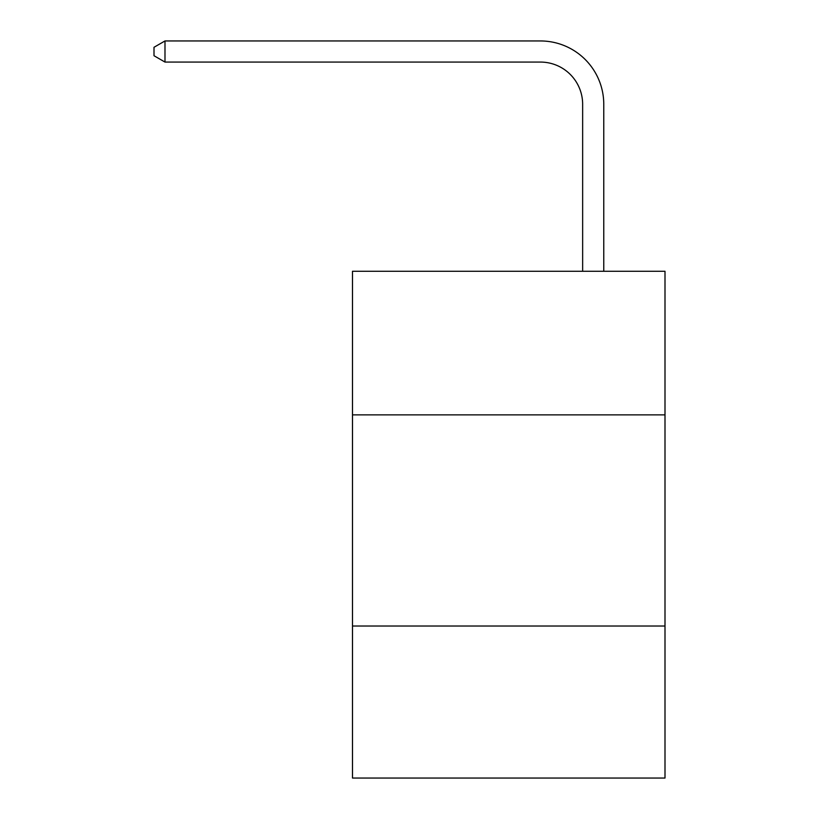 <?xml version="1.0" encoding="UTF-8"?>
<svg xmlns="http://www.w3.org/2000/svg" width="819" height="819" viewBox="0 0 819 819"><rect width="100%" height="100%" fill="white"/><g stroke="black" fill="none" stroke-linecap="round" stroke-linejoin="round"><path stroke-width="1.23" d="M352.487 414.864L664.997 414.864L664.997 271.273L352.487 271.273L352.487 778.05L664.997 778.05L664.997 626.023L352.487 626.023M664.997 626.023L664.997 414.864M582.647 271.273L582.647 104.3A42.23 42.23 0 0 0 540.417 62.07L164.988 62.07L154.003 55.733L154.003 47.287L164.988 40.95L540.417 40.95A63.35 63.35 0 0 1 603.767 104.3L603.767 271.273M582.647 104.3A42.23 42.23 0 0 0 540.417 62.07A42.23 42.23 0 0 1 582.647 104.3A42.23 42.23 0 0 0 540.417 62.07A42.23 42.23 0 0 1 582.647 104.3A42.23 42.23 0 0 0 540.417 62.07A42.23 42.23 0 0 1 582.647 104.3A42.23 42.23 0 0 0 540.417 62.07A42.23 42.23 0 0 1 582.647 104.3A42.23 42.23 0 0 0 540.417 62.07A42.23 42.23 0 0 1 582.647 104.3A42.23 42.23 0 0 0 540.417 62.07A42.23 42.23 0 0 1 582.647 104.3A42.23 42.23 0 0 0 540.417 62.07A42.23 42.23 0 0 1 582.647 104.3A42.23 42.23 0 0 0 540.417 62.07A42.23 42.23 0 0 1 582.647 104.3A42.23 42.23 0 0 0 540.417 62.07A42.23 42.23 0 0 1 582.647 104.3A42.23 42.23 0 0 0 540.417 62.07A42.23 42.23 0 0 1 582.647 104.3A42.23 42.23 0 0 0 540.417 62.07A42.23 42.23 0 0 1 582.647 104.3A42.23 42.23 0 0 0 540.417 62.07A42.23 42.23 0 0 1 582.647 104.3A42.23 42.23 0 0 0 540.417 62.07A42.23 42.23 0 0 1 582.647 104.3A42.23 42.23 0 0 0 540.417 62.07A42.23 42.23 0 0 1 582.647 104.3M164.988 40.95L540.417 40.95L164.988 40.95L540.417 40.95L164.988 40.95L540.417 40.95L164.988 40.95L540.417 40.95L164.988 40.95L540.417 40.95L164.988 40.95L540.417 40.95L164.988 40.95L540.417 40.95L164.988 40.95L540.417 40.95L164.988 40.95L540.417 40.95L164.988 40.95L540.417 40.95L164.988 40.95L540.417 40.95L164.988 40.95L540.417 40.95L164.988 40.95L540.417 40.95L164.988 40.95L540.417 40.95L164.988 40.95L164.988 62.07"/></g></svg>
